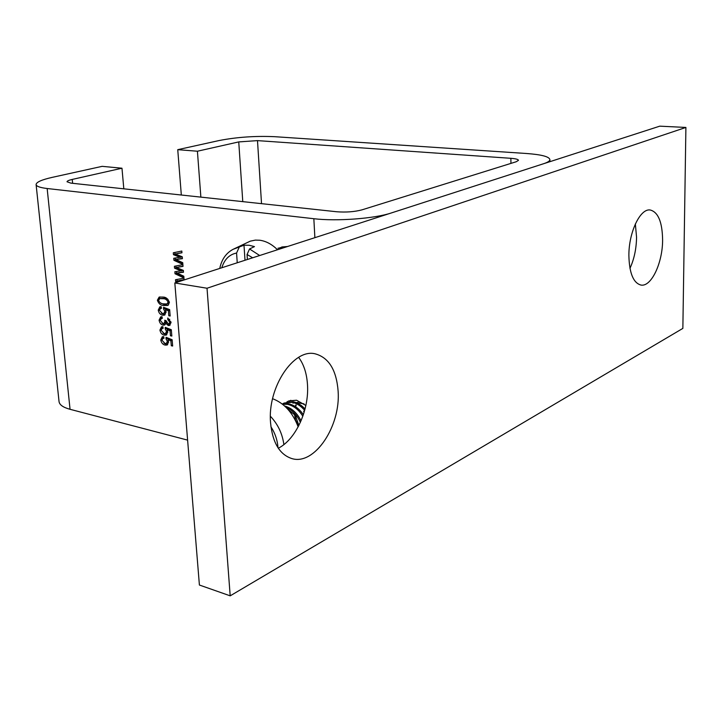 <?xml version="1.0" encoding="UTF-8"?>
<svg xmlns="http://www.w3.org/2000/svg" width="722" height="722" viewBox="0 0 722 722"><rect width="100%" height="100%" fill="white"/><g stroke="black" fill="none" stroke-linecap="round" stroke-linejoin="round"><path stroke-width="1.08" d="M287.582 246.5L281.733 246.987M304.061 412.515L303.7 411.116M305.857 405.466L296.598 400.232L288.953 400.854M123.814 188.821L121.973 168.217L102.136 166.349L52.354 177.332C41.759 179.724 36.335 182.115 36.1 184.525C36.308 186.33 39.999 187.657 47.156 188.514L313.844 218.712C336.515 221.483 374.664 218.622 391.333 212.954L543.702 163.686C547.745 162.369 549.812 161.024 549.902 159.661C549.298 156.647 541.509 154.598 526.537 153.506L274.73 136.693C255.398 135.826 236.897 137.099 219.217 140.519L177.747 149.671L181.321 195.021M36.109 184.633L59.033 401.477C59.403 404.789 63.076 407.398 70.052 409.302L187.612 440.122M180.301 257.447L173.46 254.676L173.307 252.772L181.809 251.039L181.953 252.79L175.247 253.982L182.269 256.806L182.413 258.684L175.843 259.505L182.738 262.682L182.874 264.423L173.921 260.29L173.749 258.268L181.773 256.996L174.932 254.234L173.46 254.676M181.384 270.994L174.553 268.178L174.399 266.283L182.892 264.64L183.027 266.382L176.339 267.501L183.352 270.38L183.496 272.248L176.935 272.997L183.812 276.219L183.948 277.961L175.013 273.755L174.85 271.743L182.856 270.524L176.024 267.718L174.553 268.178M177.107 282.221L175.645 281.607L175.491 279.73L183.966 278.169L184.101 279.901L177.431 280.948L179.011 281.598M163.686 305.505C160.735 305.496 158.632 303.736 157.378 300.226L159.147 297.076L162.982 297.067C165.952 297.058 168.073 298.827 169.345 302.365L168.352 305.072L167.585 305.469L163.686 305.505L165.139 305.018L160.275 302.852M162.685 315.216C160.374 314.81 158.885 313.122 158.226 310.135L159.86 306.814L161.186 306.67L161.475 308.339L160.465 308.484L159.427 310.343L162.477 313.565L163.768 313.519L164.86 311.381L163.515 308.917L163.551 307.301L169.643 309.621L170.175 316.001L168.804 315.749L168.388 310.758L165.455 309.63L166.105 312.057L164.454 315.135L162.685 315.216L164.138 314.711L161.277 313.14M163.073 325.126C160.943 324.629 159.616 322.969 159.075 320.144L160.717 316.85L162.035 316.705L162.324 318.366L161.313 318.537L160.275 320.397L162.919 323.492L163.939 323.447L164.95 321.371L164.697 320.216L166.078 320.676L168.199 323.898L168.975 323.862L169.787 322.202L167.775 319.593L167.793 317.978L170.997 322.391L169.526 325.451L168.262 325.523L165.744 323.294L164.49 325.053L163.073 325.126L164.517 324.611L162.08 323.194M164.363 335.17C162.062 334.746 160.573 333.05 159.914 330.08L161.493 326.831L162.874 326.687L163.163 328.348L162.089 328.501L161.114 330.297L164.165 333.537L165.5 333.492L166.529 331.398L165.203 328.943L165.239 327.346L171.313 329.728L171.836 336.055L170.464 335.784L170.058 330.829L167.125 329.683L167.775 332.093L166.186 335.098L164.363 335.17L165.807 334.656L163.046 333.149M165.203 345.098C162.901 344.656 161.421 342.959 160.762 339.999L162.306 336.786L163.714 336.642L164.002 338.293L162.91 338.447L161.954 340.224L164.995 343.464L166.367 343.419L167.369 341.362L166.033 338.898L166.069 337.309L172.134 339.728L172.657 346.028L171.294 345.748L170.888 340.811L167.964 339.647L168.614 342.057L167.044 345.026L165.203 345.098L166.638 344.565L163.93 343.094M121.973 168.217L72.245 179.426C68.825 180.211 67.083 180.996 67.02 181.773L70.846 183.117L336.569 211.745C345.955 212.467 354.412 211.844 361.939 209.867L516.266 161.728L518.459 160.338C518.288 159.363 515.761 158.687 510.869 158.308L257.492 140.619L238.747 141.909L197.413 151.223L177.747 149.671M200.869 197.124L197.413 151.223M174.932 254.234L174.787 252.474M181.935 252.61L175.247 253.982M182.395 258.422L175.843 259.505M182.783 263.25L175.383 259.839L173.921 260.29M175.383 259.839L175.238 258.061M176.024 267.718L175.888 265.994M183.009 266.174L176.339 267.501M183.469 271.95L176.935 272.997M183.857 276.752L176.475 273.295L175.013 273.755M176.475 273.295L176.33 271.562M178.569 281.742L177.107 281.138L175.645 281.607M177.107 281.138L176.971 279.45M184.083 279.658L177.431 280.948M158.632 299.81L157.378 300.226M158.822 299.341L159.995 296.895M168.19 305.171L165.139 305.018M169.246 301.706L168.118 302.085C166.926 299.738 165.257 298.619 163.127 298.718L159.715 298.637L158.587 300.487C159.77 302.834 161.421 303.953 163.56 303.863L166.999 303.953L169.363 302.717M167.919 299.26L164.58 298.231L159.715 298.637M164.58 298.231L163.127 298.718M166.999 303.953L168.118 302.085M159.445 309.72L158.226 310.135M159.652 309.151L160.69 306.66M163.768 313.519L166.114 312.193M165.934 311.011L164.86 311.381M165.87 309.485L164.968 308.42L163.515 308.917M164.968 308.42L164.986 307.852M170.112 315.288L168.804 315.749M169.697 310.307L168.388 310.758M169.688 310.198L166.908 309.133L165.455 309.63M165.076 314.792L164.138 314.711M160.302 319.72L159.075 320.144M160.501 319.16L161.547 316.687M163.939 323.447L166.286 321.958M166.087 320.974L164.95 321.371M168.975 323.862L171.015 322.833M170.924 321.804L169.787 322.202M169.751 319.323L167.775 319.593M170.148 325.062L168.262 325.523M169.715 325.008L167.802 323.781M166.773 322.933L165.744 323.294M165.13 324.674L164.517 324.611M161.15 329.647L159.914 330.08M161.34 329.133L162.315 326.678M165.5 333.492L167.784 332.183M167.603 331.019L166.529 331.398M167.558 329.53L166.647 328.429L165.203 328.943M166.647 328.429L166.656 327.905M171.773 335.315L170.464 335.784M171.358 330.36L170.058 330.829M171.349 330.252L168.578 329.169L167.125 329.683M166.809 334.746L165.807 334.656M161.99 339.548L160.762 339.999M162.179 339.06L163.127 336.623M166.367 343.419L168.614 342.12M168.434 340.964L167.369 341.362M168.397 339.493L167.477 338.374L166.033 338.898M167.477 338.374L167.486 337.878M172.594 345.269L171.294 345.748M172.188 340.333L170.888 340.811M172.179 340.224L169.399 339.123L167.964 339.647M167.666 344.665L166.638 344.565M270.542 422.632C272.492 442.685 279.658 454.689 292.04 458.632C314.756 465.519 340.811 425.908 338.122 391.143C336.461 370.106 328.88 357.688 315.37 353.879C293.827 348.022 267.375 387.227 270.542 422.632M278.304 448.236C295.948 439.373 309.242 409.861 307.491 384.673C306.778 373.491 303.836 364.384 298.646 357.354M628.88 255.66C629.349 273.268 633.402 283.078 641.037 285.082C651.361 286.995 662.67 262.844 662.606 239.948C662.318 222.033 658.175 212.051 650.197 209.994C640.179 208.252 628.672 232.439 628.88 255.66M629.954 268.376C634.169 259.153 636.371 248.774 636.56 237.231L635.351 223.946M685.9 127.442L659.782 126.16L174.823 282.952L199.398 585.028L230.192 595.84L682.859 328.393L685.9 127.442L207.024 288.24L230.192 595.84M174.823 282.952L207.024 288.24M219.759 268.422C221.636 259.442 226.067 253.088 233.035 249.343L243.991 245.2L249.171 245.254L254.469 246.608L249.541 248.964L259.694 255.516M277.492 249.758C271.986 244.298 266.093 241.121 259.803 240.236L255.335 240.11L250.245 241.166L233.423 249.162M278.241 249.523L277.158 249.424M282.934 247.998L277.979 248.197L284.098 247.628M287.437 246.482L279.874 247.718M247.393 259.496L247.059 254.505L249.541 248.964M239.054 247.538L236.572 253.043L237.24 262.772M245.011 260.263L243.991 245.2M300.361 422.397C297.148 415.105 292.365 410.078 286.02 407.316M301.038 420.845C297.13 412.903 291.661 407.957 284.63 406.008M302.834 416.233C298.791 409.744 293.701 405.782 287.591 404.347L282.546 404.239M303.357 414.726C299.35 408.787 294.477 405.15 288.728 403.833L282.284 404.04M304.675 410.358C300.939 405.963 296.751 403.273 292.112 402.28L283.854 403.174L282.347 404.022M305.045 408.968C301.444 405.06 297.5 402.659 293.24 401.766L284.116 403.057M296.598 400.232L288.349 401.134L286.851 401.964M290.813 400.286L289.351 401.522M298.168 426.846C292.663 412.524 284.134 403.138 272.582 398.697M297.969 402.199L297.302 403.111M296.237 405.06L295.596 406.757M294.883 413.995L298.872 425.502M303.989 403.86L295.488 402.38M293.998 402.768L292.942 403.201M297.41 402.452L297.013 402.975M295.858 404.952L295.217 406.504M294.278 413.417L295.542 420.051L298.565 426.106M297.536 417.135L288.105 409.527M70.052 409.302L47.156 188.514M314.873 237.673L313.844 218.712M72.624 183.316L72.245 179.426M510.95 163.389L510.869 158.308M261.526 203.658L257.492 140.619M242.772 201.637L238.747 141.909M178.533 253.214L177.052 253.657M178.939 258.837L177.468 259.288M179.616 266.743L178.144 267.194M180.022 272.338L178.56 272.799M180.69 280.199L179.227 280.668M252.655 257.79L247.059 254.505M236.572 253.043C229.352 254.478 224.425 259.388 221.798 267.772M277.97 447.73C277.501 440.339 275.154 433.344 270.93 426.747M270.398 416.26C277.898 424.202 282.383 433.651 283.881 444.599M549.929 161.683L549.902 159.661M160.465 308.484L161.448 308.15M161.313 318.537L162.297 318.194M162.089 328.501L163.127 328.131M162.91 338.447L163.966 338.058"/></g></svg>
